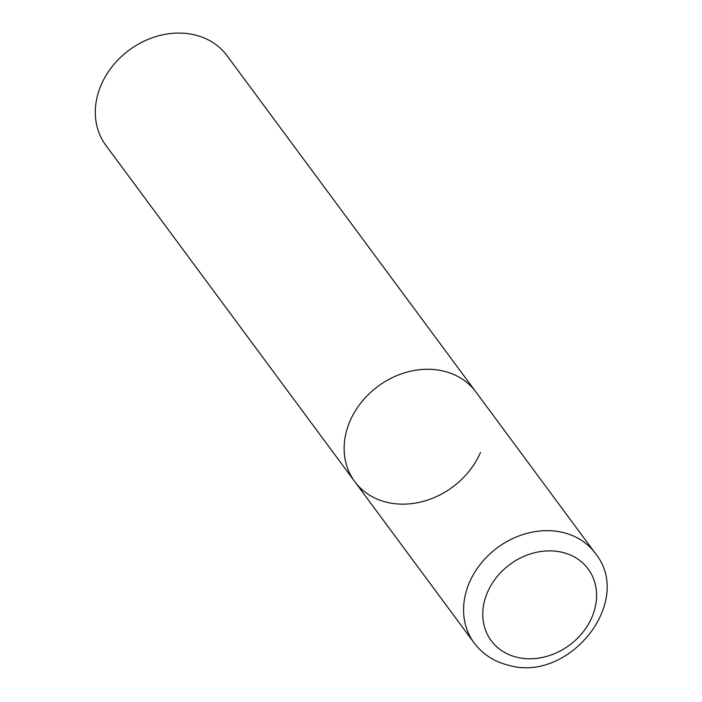 <?xml version="1.0" encoding="UTF-8"?>
<svg xmlns="http://www.w3.org/2000/svg" width="702" height="702" viewBox="0 0 702 702"><rect width="100%" height="100%" fill="white"/><g stroke="black" fill="none" stroke-linecap="round" stroke-linejoin="round"><path stroke-width="1.05" d="M443.646 371.13A75.36 62.68 143.5 0 0 361.539 402.079A75.36 62.68 143.5 0 0 354.694 481.546A75.36 62.68 -36.5 0 1 350.044 421.007A75.36 62.68 -36.5 0 1 410.24 371.305A75.36 62.68 -36.5 0 1 475.833 391.883A75.36 62.68 143.5 0 0 443.646 371.13M480.484 452.43A75.36 62.68 -36.5 0 1 420.287 502.123A75.36 62.68 -36.5 0 1 354.694 481.546L474.122 642.927C482.704 654.246 494.147 661.67 508.467 665.215C569.032 683.327 634.643 601.36 595.27 553.264A75.36 62.68 143.5 0 0 563.083 532.511A75.36 62.68 143.5 0 0 480.975 563.452A75.36 62.68 143.5 0 0 474.122 642.927M354.694 481.546L105.87 145.34A75.36 62.68 -36.5 0 1 101.22 84.802A75.36 62.68 -36.5 0 1 161.416 35.1A75.36 62.68 -36.5 0 1 227.018 55.686L595.27 553.264M562.381 552.351A60.284 50.149 143.5 0 0 487.495 592.251A60.284 50.149 143.5 0 0 516.97 657.283A60.284 50.149 143.5 0 0 591.856 617.391A60.284 50.149 143.5 0 0 562.381 552.351"/></g></svg>
